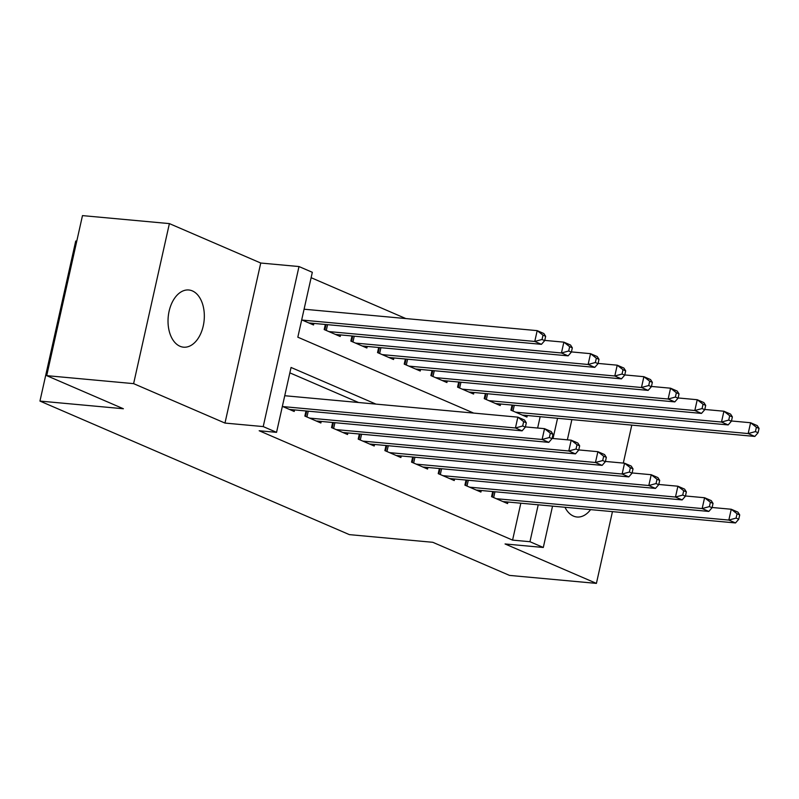 <?xml version="1.0" encoding="UTF-8"?>
<svg xmlns="http://www.w3.org/2000/svg" width="799" height="799" viewBox="0 0 799 799"><rect width="100%" height="100%" fill="white"/><g stroke="black" fill="none" stroke-linecap="round" stroke-linejoin="round"><path stroke-width="1.2" d="M564.963 507.265A28.724 18.047 95.3 0 0 573.442 516.084A28.724 18.047 95.3 0 0 576.998 517.003A28.724 18.047 95.3 0 0 590.601 509.622M192.369 290.906A28.724 18.047 95.3 0 0 188.804 289.987A28.724 18.047 95.3 0 0 168.569 314.057A28.724 18.047 95.3 0 0 179.995 346.267A28.724 18.047 95.3 0 0 183.55 347.185A28.724 18.047 95.3 0 0 203.785 323.126A28.724 18.047 95.3 0 0 192.369 290.906M76.764 241.138L75.725 241.038L39.95 401.078L349.373 534.631L432.808 542.301L509.502 575.4L596.414 583.39L612.453 511.63M39.95 401.078L123.386 408.748L46.702 375.65L82.477 215.61L169.388 223.6L133.613 383.64L224.978 423.071L263.221 426.586L298.996 266.546L312.329 272.299L297.827 337.188L473.687 413.093M224.978 423.071L260.744 263.031L169.388 223.6M260.744 263.031L298.996 266.546M405.832 318.561L311.121 277.692M623.31 463.09L631.789 425.128M46.702 375.65L133.613 383.64M492.723 491.565L491.585 496.668L507.585 503.58L507.934 502.022M466.047 480.049L464.908 485.153L480.908 492.064L481.258 490.516M439.37 468.544L438.232 473.647L454.232 480.549L454.581 479.001M412.693 457.028L411.555 462.132L427.565 469.043L427.904 467.485M386.027 445.512L384.878 450.616L400.888 457.527L401.238 455.969M359.35 433.997L358.212 439.11L374.212 446.012L374.561 444.464M332.674 422.491L331.535 427.595L347.535 434.506L347.885 432.948M305.997 410.976L304.858 416.079L320.868 422.991L321.208 421.433M537.637 428.024L540.164 416.698M301.702 319.86L313.528 324.963L313.877 323.415M325.333 324.464L324.194 329.568L340.204 336.479L340.544 334.931M352.009 335.979L350.871 341.083L366.871 347.994L367.22 346.436M378.686 347.495L377.547 352.599L393.547 359.51L393.897 357.952M405.363 359.011L404.224 364.114L420.224 371.016L420.574 369.468M432.039 370.516L430.891 375.62L446.901 382.531L447.25 380.973M458.706 382.032L457.567 387.135L473.577 394.047L473.917 392.489M485.383 393.547L484.244 398.651L500.244 405.552L500.593 404.004M512.059 405.053L510.921 410.167L526.921 417.068L527.27 415.52M375.959 404.104L291.056 367.46L276.554 432.349L259.176 430.751L512.578 540.114L520.828 503.21M358.571 402.506L289.857 372.853M282.357 406.371L294.192 411.475L294.541 409.927M285.273 395.765L284.774 395.555M552.538 506.127L543.3 547.475L505.058 543.959L596.414 583.39M543.3 547.475L529.957 541.712L538.216 504.808M512.578 540.114L529.957 541.712M276.554 432.349L263.221 426.586M571.874 419.615L567.36 439.82M553.028 438.501L557.552 418.296M282.856 406.581L515.435 427.964L522.107 430.841L289.518 409.458M284.744 395.725L517.852 417.148L524.524 420.024L526.321 422.821L523.655 421.672L522.686 425.997L525.352 427.145L526.321 422.821M522.686 425.997L515.435 427.964L517.852 417.148L523.655 421.672M522.107 430.841L525.352 427.145M308.853 322.956L541.442 344.329L534.771 341.453L537.188 330.636L304.079 309.213M542.99 335.161L537.188 330.636L543.859 333.523L545.657 336.319L542.99 335.161L542.022 339.485L544.688 340.644L545.657 336.319M542.022 339.485L534.771 341.453L302.192 320.079M544.688 340.644L541.442 344.329M309.523 418.097L542.112 439.48L548.783 442.356L316.194 420.973M525.402 426.906L544.528 428.663L551.2 431.54L552.988 434.336L550.321 433.188L549.362 437.512L552.029 438.661L552.988 434.336M549.362 437.512L542.112 439.48L544.528 428.663L550.321 433.188M548.783 442.356L552.029 438.661M336.199 429.612L568.788 450.986L575.46 453.862L342.871 432.489M552.079 438.421L571.205 440.179L577.877 443.055L579.665 445.852L576.998 444.693L576.029 449.028L578.696 450.177L579.665 445.852M576.029 449.028L568.788 450.986L571.205 440.179L576.998 444.693M575.46 453.862L578.696 450.177M362.876 441.118L595.465 462.501L602.126 465.378L369.547 444.004M578.756 449.927L597.882 451.685L604.543 454.561L606.341 457.358L603.674 456.209L602.706 460.534L605.372 461.692L606.341 457.358M602.706 460.534L595.465 462.501L597.882 451.685L603.674 456.209M602.126 465.378L605.372 461.692M389.552 452.634L622.131 474.017L628.803 476.893L396.224 455.51M605.432 461.442L624.548 463.2L631.22 466.077L633.018 468.873L630.351 467.725L629.382 472.049L632.049 473.198L633.018 468.873M629.382 472.049L622.131 474.017L624.548 463.2L630.351 467.725M628.803 476.893L632.049 473.198M335.53 334.461L568.119 355.845L561.447 352.968L563.864 342.152L544.738 340.394M569.657 346.676L563.864 342.152L570.536 345.028L572.334 347.825L569.657 346.676L568.698 351.001L571.365 352.149L572.334 347.825M568.698 351.001L561.447 352.968L328.868 331.585M571.365 352.149L568.119 355.845M362.207 345.977L594.796 367.36L588.124 364.484L590.541 353.667L571.415 351.91M596.334 358.192L590.541 353.667L597.213 356.544L599 359.34L596.334 358.192L595.365 362.516L598.042 363.665L599 359.34M595.365 362.516L588.124 364.484L355.535 343.101M598.042 363.665L594.796 367.36M388.883 357.493L621.462 378.866L614.801 375.989L617.218 365.183L598.091 363.425M623.01 369.697L617.218 365.183L623.879 368.059L625.677 370.856L623.01 369.697L622.041 374.032L624.708 375.18L625.677 370.856M622.041 374.032L614.801 375.989L382.212 354.616M624.708 375.18L621.462 378.866M415.56 369.008L648.139 390.381L641.477 387.505L643.894 376.689L624.768 374.931M649.687 381.213L643.894 376.689L650.556 379.575L652.354 382.361L649.687 381.213L648.718 385.537L651.385 386.696L652.354 382.361M648.718 385.537L641.477 387.505L408.888 366.122M651.385 386.696L648.139 390.381M416.229 464.149L648.808 485.522L655.48 488.409L422.891 467.025M632.099 472.958L651.225 474.716L657.897 477.592L659.694 480.389L657.018 479.24L656.059 483.565L658.726 484.713L659.694 480.389M656.059 483.565L648.808 485.522L651.225 474.716L657.018 479.24M655.48 488.409L658.726 484.713M442.227 380.514L674.815 401.897L668.144 399.021L670.561 388.204L651.445 386.446M676.363 392.728L670.561 388.204L677.232 391.081L679.03 393.877L676.363 392.728L675.395 397.053L678.061 398.202L679.03 393.877M675.395 397.053L668.144 399.021L435.565 377.637M678.061 398.202L674.815 401.897M442.896 475.665L675.485 497.038L682.156 499.914L449.567 478.541M658.776 484.464L677.902 486.221L684.573 489.108L686.361 491.904L683.694 490.746L682.726 495.07L685.402 496.229L686.361 491.904M682.726 495.07L675.485 497.038L677.902 486.221L683.694 490.746M682.156 499.914L685.402 496.229M468.903 392.029L701.492 413.413L694.82 410.526L697.237 399.72L678.111 397.962M703.03 404.244L697.237 399.72L703.909 402.596L705.697 405.393L703.03 404.244L702.071 408.569L704.738 409.717L705.697 405.393M702.071 408.569L694.82 410.526L462.231 389.153M704.738 409.717L701.492 413.413M469.572 487.17L702.161 508.554L708.823 511.43L476.244 490.047M685.452 495.979L704.578 497.737L711.24 500.613L713.038 503.41L710.371 502.261L709.402 506.586L712.069 507.735L713.038 503.41M709.402 506.586L702.161 508.554L704.578 497.737L710.371 502.261M708.823 511.43L712.069 507.735M495.58 403.545L728.169 424.918L721.497 422.042L723.914 411.225L704.788 409.468M729.707 415.75L723.914 411.225L730.586 414.112L732.373 416.908L729.707 415.75L728.738 420.074L731.405 421.233L732.373 416.908M728.738 420.074L721.497 422.042L488.908 400.669M731.405 421.233L728.169 424.918M496.249 498.686L728.838 520.069L735.499 522.946L502.921 501.562M712.129 507.495L731.255 509.253L737.916 512.129L739.714 514.926L737.048 513.777L736.079 518.102L738.745 519.25L739.714 514.926M736.079 518.102L728.838 520.069L731.255 509.253L737.048 513.777M735.499 522.946L738.745 519.25M522.256 415.051L754.835 436.434L748.174 433.557L750.591 422.741L731.465 420.983M756.383 427.265L750.591 422.741L757.252 425.617L759.05 428.414L756.383 427.265L755.415 431.59L758.081 432.738L759.05 428.414M755.415 431.59L748.174 433.557L515.585 412.174M758.081 432.738L754.835 436.434M305.538 416.369L306.726 411.046M306.936 416.978L308.234 411.185M332.214 427.884L333.403 422.551M333.612 428.494L334.911 422.691M358.891 439.4L360.079 434.067M360.289 439.999L361.587 434.207M385.557 450.916L386.756 445.582M386.966 451.515L388.254 445.722M327.57 324.674L326.272 330.466M326.062 324.534L324.873 329.867M354.247 336.189L352.948 341.982M352.739 336.049L351.55 341.383M380.923 347.695L379.625 353.498M379.415 347.565L378.227 352.888M407.59 359.21L406.301 365.013M406.092 359.071L404.893 364.404M412.234 462.421L413.423 457.098M413.632 463.03L414.931 457.228M434.266 370.726L432.978 376.519M432.768 370.586L431.57 375.92M438.911 473.937L440.099 468.604M440.309 474.546L441.607 468.743M460.943 382.242L459.645 388.034M459.435 382.102L458.246 387.425M465.587 485.452L466.776 480.119M466.986 486.052L468.284 480.259M487.62 393.747L486.321 399.55M486.112 393.607L484.923 398.941M492.254 496.968L493.452 491.635M493.662 497.567L494.951 491.775M514.296 405.263L512.998 411.056M512.788 405.123L511.6 410.456"/></g></svg>
